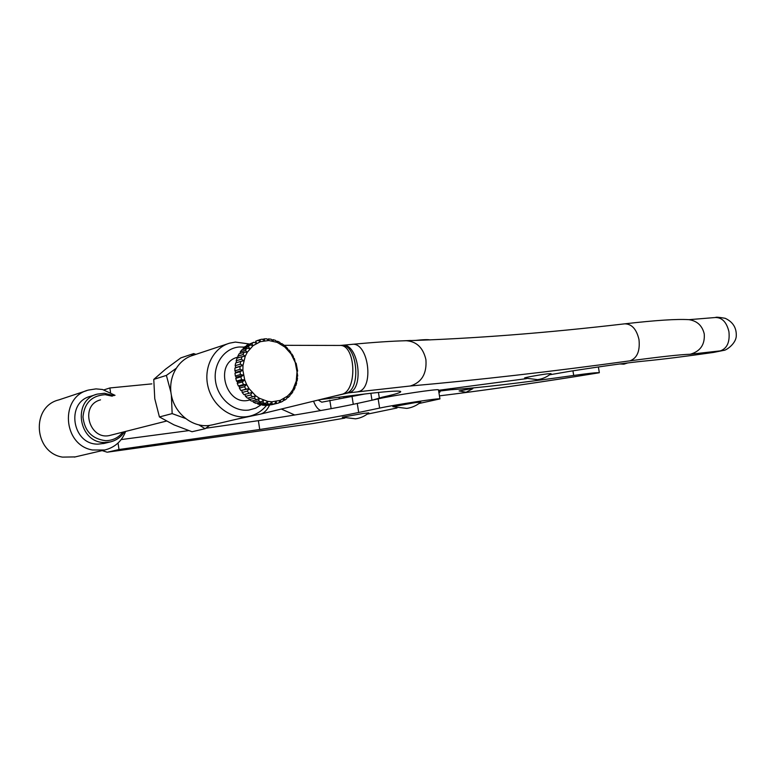 <?xml version="1.0" encoding="UTF-8"?>
<svg xmlns="http://www.w3.org/2000/svg" width="775" height="775" viewBox="0 0 775 775"><rect width="100%" height="100%" fill="white"/><g stroke="black" fill="none" stroke-linecap="round" stroke-linejoin="round"><path stroke-width="1.16" d="M524.694 378.035C522.844 377.88 538.606 374.945 546.859 373.918L551.035 373.618C547.14 376.931 542.665 378.936 537.608 379.643L524.694 378.035M249.24 400.084L249.763 399.948L249.24 400.084C226.164 406.739 213.726 363.775 236.937 357.401L237.489 357.227M100.517 399.852L100.014 400.007C79.263 405.78 89.677 441.198 110.36 435.298L110.941 435.153M124.504 431.714C121.103 437.042 116.366 440.442 110.282 441.934L104.906 442.486C78.556 443.426 71.775 399.997 97.292 394.117L104.499 393.264L113.915 395.686M104.296 443.397L98.26 444.114C72.085 445.063 65.381 402.07 90.733 396.228L96.003 394.533M112.288 396.19L105.177 394.678C91.799 395.56 84.388 402.981 82.973 416.95C84.552 431.045 92.08 438.95 105.565 440.675C112.714 440.607 118.478 437.759 122.847 432.13M244.435 347.084L239.184 347.006C224.169 348.178 212.854 364.386 215.586 381.581C218.104 398.796 233.982 412.135 248.911 410.052L255.682 408.183L261.679 404.472M266.619 405.189C262.047 410.963 256.273 414.644 249.288 416.252L246.867 416.679C230.223 419.023 212.273 405.306 207.932 386.318C203.389 367.369 213.522 347.723 229.642 343.151L235.377 342.075L248.746 343.897M227.714 343.8L192.994 355.328C177.281 359.803 167.352 378.617 171.682 396.655C175.818 414.741 193.208 427.742 209.415 425.427L212.621 424.816M372.639 400.084L382.705 397.091C395.579 394.243 401.547 392.373 400.627 391.472C398.515 390.435 384.526 391.53 358.67 394.737L319.891 399.638M236.908 419.149L260.458 414.121C264.139 413.104 267.181 410.091 269.593 405.073M714.192 352.296L713.155 352.48C684.645 356.539 661.695 359.406 644.335 361.063C628.738 362.564 603.88 365.984 569.761 371.322L549.543 374.809M526.419 378.655L438.553 390.3M406.022 340.729L406.245 340.729C392.063 341.077 373.947 342.288 351.898 344.371L342.172 345.292C358.757 342.298 364.938 390.397 348.275 392.896L341.436 394.397M342.172 345.292L339.799 345.447C355.996 344.187 357.682 391.578 341.484 394.378L260.39 414.141M713.155 352.48L720.392 350.862L690.225 354.252C680.634 354.533 660.552 356.733 629.959 360.84C550.928 371.68 477.729 380.06 410.353 385.989L348.275 392.896L330.615 397.032M191.231 355.909L193.682 353.584L195.91 354.359M170.907 392.276L166.392 375.4L175.935 368.512M185.312 418.413L172.157 413.608L171.382 395.395M209.647 425.397L205.113 428.711L199.03 424.991M205.113 428.711L192.006 431.733L173.978 424.855L159.417 416.95L172.157 413.608M166.392 375.4L153.77 379.401L165.579 369.152L180.817 357.885L193.682 353.584M153.77 379.401L154.767 398.689L159.417 416.95M295.236 362.468L291.051 353.933L284.842 347.016L277.198 342.385L268.809 340.516L260.507 341.63L253.086 345.65L247.312 352.218L245.239 356.267L242.992 365.412L242.885 370.266L244.716 379.915L246.615 384.468L249.095 388.682L255.566 395.667L259.373 398.263L267.675 401.363L271.948 401.789L280.211 400.384L287.438 396.141L290.441 393.08L292.95 389.505L296.244 381.135L297.019 371.835L295.236 362.468L296.157 363.32L297.629 371.022L297.019 371.835L297.716 376.049L296.951 376.543L297.522 378.316L297.106 380.98L296.244 381.135L296.612 383.15L295.827 385.679L294.897 385.485L295.023 387.713L293.899 390.048L292.95 389.505L292.814 391.898L291.361 393.981L290.441 393.08L290.024 395.599L288.281 397.372L287.438 396.141L286.711 398.718L284.716 400.142L283.999 398.592L282.952 401.179L280.753 402.225L280.211 400.384L278.845 402.923L276.491 403.552L276.162 401.46L274.486 403.891L272.035 404.095L271.948 401.789L269.962 404.066L267.482 403.823L267.675 401.363L265.408 403.436L262.948 402.748L263.452 400.181L260.933 402.002L258.559 400.888L259.373 398.263L256.641 399.793L254.423 398.282L255.566 395.667L252.65 396.868L250.635 394.998L252.108 392.45L249.056 393.303L247.312 391.113L249.095 388.682L245.966 389.166L244.522 386.715L246.615 384.468L243.457 384.584L242.352 381.939L244.716 379.915L241.587 379.663L240.86 376.882L243.466 375.139L240.415 374.528L240.076 371.69L242.885 370.266L239.959 369.326L240.027 366.498L242.992 365.412L240.25 364.173L240.705 361.441L243.786 360.704L241.257 359.213L242.11 356.636L245.239 356.267L242.963 354.562L244.173 352.208L247.312 352.218L245.326 350.358L246.867 348.285L249.957 348.643L248.271 346.687L250.093 344.943L253.086 345.65L251.72 343.635L253.793 342.269L256.632 343.286L255.595 341.291L257.852 340.332L260.507 341.63L259.79 339.702L262.173 339.169L264.595 340.7L264.188 338.898L266.639 338.801L268.809 340.516L268.702 338.898L271.163 339.227L273.042 341.087L273.197 339.683L275.609 340.438L277.198 342.385L277.576 341.242L279.882 342.405L281.16 344.381L281.742 343.528L283.882 345.059L284.842 347.016L285.588 346.483L287.515 348.343L288.164 350.222L289.027 350.029L290.702 352.179L291.051 353.933L291.972 354.078L293.357 356.471L293.425 358.05L294.374 358.544L295.236 362.468M284.716 346.745L285.588 346.483M280.802 343.819L281.742 343.528M276.53 341.572L277.576 341.242M272.006 340.06L273.197 339.683M267.327 339.334L268.702 338.898M262.58 339.421L264.188 338.898M255.595 341.291L259.79 339.702M253.793 342.269L246.615 345.282L251.72 343.635M246.615 345.282L246.402 346.134M250.093 344.943L244.997 346.58L243.176 348.314L248.271 346.687M243.176 348.314L243.001 349.506M246.867 348.285L241.771 349.903L240.24 351.966L245.326 350.358M240.24 351.966L240.202 353.458M244.173 352.208L239.088 353.807L237.886 356.151L242.963 354.562M237.886 356.151L238.051 357.885M242.11 356.636L237.024 358.205L236.181 360.772L241.257 359.213M236.181 360.772L236.617 362.681M240.705 361.441L235.629 362.981L235.164 365.703L240.25 364.173M235.164 365.703L235.871 367.534L242.992 365.412M240.027 366.498L234.941 368.018L234.883 370.828L239.959 369.326M234.883 370.828L235.765 372.349L242.885 370.266M235.871 367.534L234.941 368.018M240.076 371.69L234.99 373.182L235.329 376.001L240.415 374.528M235.329 376.001L236.336 377.183L243.466 375.139M235.765 372.349L234.99 373.182M240.86 376.882L235.765 378.336L236.491 381.097L241.587 379.663M236.491 381.097L237.576 381.92L244.716 379.915M236.336 377.183L235.765 378.336M242.352 381.939L237.257 383.354L238.351 385.989L243.457 384.584M238.351 385.989L239.456 386.434L246.615 384.468M237.576 381.92L237.257 383.354M244.522 386.715L239.407 388.11L240.851 390.542L245.966 389.166M240.851 390.542L249.095 388.682M239.456 386.434L239.407 388.11M247.312 391.113L242.188 392.47L243.931 394.64L249.056 393.303M241.926 390.61L242.188 392.47M250.635 394.998L245.501 396.335L247.506 398.195L252.65 396.868M244.929 394.378L245.501 396.335M254.423 398.282L249.269 399.6L251.478 401.092L256.641 399.793M248.533 397.924L249.269 399.6M258.559 400.888L253.396 402.177L255.75 403.281L260.933 402.002M252.573 400.82L253.396 402.177M262.948 402.748L257.765 404.027L260.216 404.705L265.408 403.436M256.961 402.981L257.765 404.027M267.482 403.823L262.279 405.093L264.759 405.335L269.962 404.066M261.582 404.376L262.279 405.093M272.035 404.095L266.813 405.354L269.254 405.16L274.486 403.891M266.329 404.957L266.813 405.354M276.491 403.552L272.277 404.569M280.753 402.225L279 402.651M284.716 400.142L283.233 400.501M288.281 397.372L287.002 397.682M291.361 393.981L290.247 394.252M293.899 390.048L292.902 390.3M295.827 385.679L294.926 385.911M297.106 380.98L296.253 381.203M470.328 388.866L459.1 390.929L466.037 392.286L472.827 388.653L470.328 388.866M575.428 376.582L575.602 376.573C523.077 384.807 477.7 391.23 439.454 395.851C477.536 391.239 522.97 384.807 575.748 376.534L599.24 372.746C597.544 372.397 589.039 373.298 573.713 375.449C519.705 383.131 478.737 387.897 450.798 389.738L438.689 391.162M599.24 372.746L599.182 371.719M313.555 401.188C315.473 406.265 317.876 409.384 320.772 410.547M365.103 393.942L321.741 402.186L318.225 400.045M438.95 392.77L440.064 391.869L438.805 391.84M338.985 397.226L339.624 398.176M338.617 397.275L339.343 398.224M620.155 363.921L621.579 363.727M621.967 363.678L620.397 364.027L623.11 363.582L621.23 364.066L623.933 363.62L622.054 364.105L623.875 364.182L627.74 362.933M415.206 402.622L392.838 406.681L406.807 408.406C412.067 407.631 416.718 405.538 420.767 402.109L415.206 402.622M363.039 413.463L342.24 417.202L355.58 418.829C360.54 418.093 364.938 416.117 368.764 412.891L363.039 413.463M419.013 403.494L439.948 398.912C440.181 397.866 396.093 404.54 379.634 408.086L358.689 412.474C337.125 417.008 296.534 423.983 259.741 429.505L119.001 449.529L118.042 443.029M188.693 430.619L121.171 439.58M110.534 392.412L109.876 387.955L104.024 389.854M151.871 383.877L109.876 387.955M115.029 395.337L102.562 389.505L96.013 388.885L88.466 390.058C59.636 396.829 62.659 445.112 92.448 449.984L104.761 450.004C114.855 447.446 121.811 441.246 125.637 431.423M86.742 390.629L58.822 399.9C30.874 406.517 33.654 452.571 62.475 457.114L75.165 456.911M410.537 340.496L400.694 340.903M312.955 423.528L107.696 452.125L312.955 423.528L344.875 418.103M102.135 450.614L107.221 452.213M430.028 339.944C428.265 339.411 423.131 339.595 414.625 340.496M367.108 414.189L397.003 407.989M438.505 389.98L438.476 389.854C438.669 388.585 394.582 395.153 378.161 398.873L357.256 403.465C335.74 408.212 295.168 415.255 258.375 420.67L205.763 428.246M119.001 449.529L107.696 452.125M281.344 409.035L294.723 415.003M688.248 319.62L688.975 319.668C677.011 318.893 655.602 320.288 624.727 323.834C545.823 333.047 472.992 338.675 406.245 340.729C416.601 341.446 423.15 347.743 425.911 359.629C426.938 373.618 421.745 382.404 410.353 385.989M624.727 323.834C631.79 323.921 636.546 329.162 638.988 339.566C640.15 351.056 637.147 358.147 629.959 360.84M720.392 350.862C727.144 348.421 729.982 342.017 728.926 331.661C726.64 322.235 722.164 317.517 715.48 317.508L688.975 319.668C697.19 320.937 702.276 325.684 704.243 333.909C705.018 344.584 700.348 351.366 690.225 354.252M378.423 392.431L379.285 397.837M351.898 344.371C368.561 341.378 374.703 389.176 357.972 391.695M341.077 345.379C357.449 342.899 361.886 390.522 345.514 393.4L345.253 393.458M573.713 375.449L572.938 370.828M331.148 408.667L329.811 400.21M450.798 389.738L450.604 388.575M353.284 404.327L351.966 396.044M599.269 372.756L575.748 376.534M379.634 408.086L378.161 398.873M358.689 412.474L357.256 403.465M259.741 429.505L258.375 420.67M110.282 441.934L103.598 443.562M249.288 416.252L211.778 425.01M370.867 393.264L371.913 399.842M260.458 414.121L345.117 393.497M339.799 345.447L284.008 345.311M715.48 317.508C715.887 316.956 719.123 317.217 725.206 318.302C733.053 321.993 736.744 328.038 736.25 336.437C735.601 344.013 726.039 350.494 723.763 350.377L713.639 352.402M110.36 435.298L166.402 421.087M271.453 404.773L276.685 403.504M599.337 372.649L598.377 366.972M104.761 450.004L74.41 457.095M439.948 398.912L438.476 389.854M343.858 397.41L343.742 396.626"/></g></svg>
